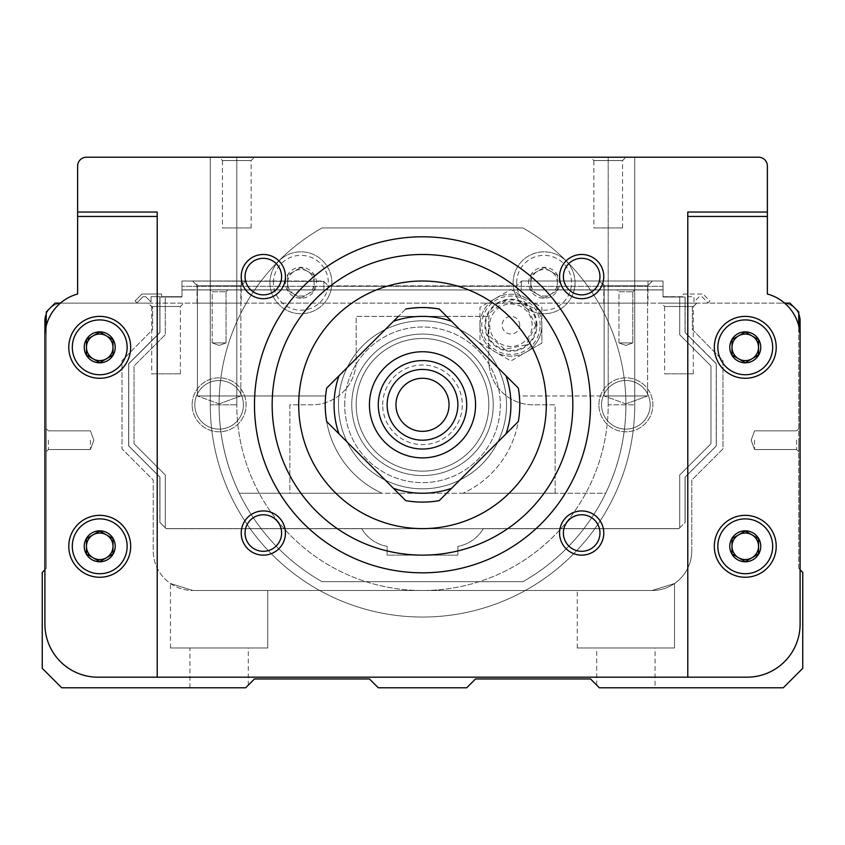 <?xml version="1.0" encoding="UTF-8"?>
<svg xmlns="http://www.w3.org/2000/svg" width="845" height="845" viewBox="0 0 845 845"><rect width="100%" height="100%" fill="white"/><g stroke="black" fill="none" stroke-linecap="round" stroke-linejoin="round"><path stroke-width="0.63" stroke-dasharray="4.22 3.17" d="M193.019 590.518L170.479 583.515L193.019 590.518A39.789 39.789 0 0 1 153.23 550.729A39.789 39.789 0 0 0 193.019 590.518L170.479 583.515L193.019 590.518L170.479 583.515L193.019 590.518L170.479 583.515L193.019 590.518L170.479 583.515L193.019 590.518L170.479 583.515L193.019 590.518L170.479 583.515L193.019 590.518L651.981 590.518L674.521 583.515L651.981 590.518L674.521 583.515L651.981 590.518L674.521 583.515L651.981 590.518L674.521 583.515L651.981 590.518L674.521 583.515L651.981 590.518L674.521 583.515L651.981 590.518L674.521 583.515L651.981 590.518L577.251 590.518L651.981 590.518A39.789 39.789 0 0 0 691.77 550.729A39.789 39.789 0 0 1 651.981 590.518L193.019 590.518M422.5 307.538L405.769 308.995A97.27 97.27 0 0 1 439.231 308.995L422.5 307.538L439.231 308.995L446.625 316.379L398.375 316.379L405.769 308.995L422.5 307.538M405.769 308.995L326.677 388.087A97.27 97.27 0 0 0 326.677 421.539L405.769 500.641A97.27 97.27 0 0 0 439.231 500.641L518.323 421.539A97.27 97.27 0 0 0 518.323 388.087L439.231 308.995M798.768 325.969A44.215 44.215 0 0 1 800.099 336.722L800.099 624.117A53.055 53.055 0 0 1 747.043 677.183L97.957 677.183A53.055 53.055 0 0 1 44.901 624.117L44.901 320.804A17.682 17.682 0 0 1 62.593 303.123L782.407 303.123A17.682 17.682 0 0 1 800.099 320.804L800.099 624.117L800.099 569.741L802.75 572.392L802.75 668.332L783.294 687.788L599.359 687.788L590.518 678.947L475.555 678.947L466.715 687.788L378.285 687.788L369.445 678.947L254.482 678.947L245.641 687.788L61.706 687.788L42.25 668.332L42.25 572.392L46.232 568.41L46.232 325.969A44.215 44.215 0 0 1 60.386 303.123L148.192 303.123L152.607 307.538L152.607 329.561L122.018 360.688L122.018 448.853L153.23 480.066L153.23 550.729L153.23 480.066L122.018 448.853L122.018 360.688L152.607 329.561L152.607 307.538L148.192 303.123L784.614 303.123A44.215 44.215 0 0 1 798.768 325.969L798.768 568.41L800.099 569.741L798.768 568.41L798.768 314.087A17.682 17.682 0 0 0 782.407 303.123L789.927 303.123L798.768 311.963L798.768 314.087M60.386 303.123A44.215 44.215 0 0 1 77.624 294.028L77.624 166.053A8.841 8.841 0 0 1 86.465 157.212L758.535 157.212A8.841 8.841 0 0 1 767.376 166.053L767.376 294.028A44.215 44.215 0 0 1 784.614 303.123M46.232 325.969A44.215 44.215 0 0 0 44.901 336.722L44.901 624.117A53.055 53.055 0 0 0 97.957 677.183L157.212 677.183L157.212 303.123L157.212 677.183L747.043 677.183A53.055 53.055 0 0 0 800.099 624.117A53.055 53.055 0 0 1 747.043 677.183L97.957 677.183A53.055 53.055 0 0 1 44.901 624.117L44.901 569.741L46.232 568.41L46.232 314.087A17.682 17.682 0 0 1 62.593 303.123L55.073 303.123L46.232 311.963L46.232 314.087M599.359 687.788L655.076 687.788L599.359 687.788L655.076 687.788L599.359 687.788L655.076 687.788L599.359 687.788L655.076 687.788L599.359 687.788L655.076 687.788L599.359 687.788L655.076 687.788L599.359 687.788L655.076 687.788L599.359 687.788L596.707 685.137L599.359 687.788M245.641 687.788L248.293 685.137L245.641 687.788L248.293 685.137L245.641 687.788L248.293 685.137L245.641 687.788L248.293 685.137L245.641 687.788L248.293 685.137L245.641 687.788L248.293 685.137L245.641 687.788L248.293 685.137L245.641 687.788L189.924 687.788L245.641 687.788M46.232 440.182L46.232 451.684L46.232 440.182M691.77 550.729L691.77 480.066L722.982 448.853L722.982 360.688L692.393 329.561L692.393 307.538L696.808 303.123L692.393 307.538L692.393 329.561L722.982 360.688L722.982 448.853L691.77 480.066L691.77 550.729M661.265 303.123L696.629 303.123L661.265 303.123L664.614 306.471L693.28 306.471L664.614 306.471L664.614 373.86L693.28 373.86L664.614 373.86M148.371 303.123L183.735 303.123L148.371 303.123L151.72 306.471L180.386 306.471L151.72 306.471L151.72 373.86L180.386 373.86L151.72 373.86M798.768 440.182L798.768 451.684L798.768 440.182M522.96 227.949A203.391 203.391 0 0 1 522.96 581.677L322.04 581.677A203.391 203.391 0 0 1 322.04 227.949L522.96 227.949A203.391 203.391 0 0 1 522.96 581.677L322.04 581.677A203.391 203.391 0 0 1 322.04 227.949L522.96 227.949M590.518 157.212L625.891 157.212L590.518 157.212L593.866 160.561L622.543 160.561L593.866 160.561L593.866 227.949L622.543 227.949L593.866 227.949M219.108 157.212L254.482 157.212L219.108 157.212L222.457 160.561L251.134 160.561L222.457 160.561L222.457 227.949L251.134 227.949L222.457 227.949M608.199 157.212L210.268 157.212L608.199 157.212L608.199 404.818L634.732 404.818L608.199 404.818A185.699 185.699 0 0 1 422.5 590.518A185.699 185.699 0 0 1 236.801 404.818A185.699 185.699 0 0 0 422.5 590.518A185.699 185.699 0 0 0 608.199 404.818L608.199 157.212M356.178 404.818A66.322 66.322 0 0 1 455.666 347.379A66.322 66.322 0 0 1 455.666 462.247A66.322 66.322 0 0 1 356.178 404.818A66.322 66.322 0 0 1 455.666 347.379A66.322 66.322 0 0 1 455.666 462.247A66.322 66.322 0 0 1 356.178 404.818A66.322 66.322 0 0 1 455.666 347.379A66.322 66.322 0 0 1 455.666 462.247A66.322 66.322 0 0 1 356.178 404.818A66.322 66.322 0 0 1 455.666 347.379A66.322 66.322 0 0 1 455.666 462.247A66.322 66.322 0 0 1 356.178 404.818M269.956 282.779A30.948 30.948 0 0 1 316.379 255.972A30.948 30.948 0 0 1 316.379 309.587A30.948 30.948 0 0 1 269.956 282.779A30.948 30.948 0 0 1 316.379 255.972A30.948 30.948 0 0 1 316.379 309.587A30.948 30.948 0 0 1 269.956 282.779M513.137 282.779A30.948 30.948 0 0 1 559.57 255.972A30.948 30.948 0 0 1 559.57 309.587A30.948 30.948 0 0 1 513.137 282.779A30.948 30.948 0 0 1 559.57 255.972A30.948 30.948 0 0 1 559.57 309.587A30.948 30.948 0 0 1 513.137 282.779M381.972 493.248A97.27 97.27 0 0 1 325.631 395.967L219.299 395.967L325.631 395.967A97.27 97.27 0 0 0 381.972 493.248L239.336 493.248A203.391 203.391 0 0 1 219.299 395.967A203.391 203.391 0 0 0 239.336 493.248L381.972 493.248M625.701 395.967A203.391 203.391 0 0 1 605.664 493.248L463.028 493.248L605.664 493.248A203.391 203.391 0 0 0 625.701 395.967L519.369 395.967A97.27 97.27 0 0 1 463.028 493.248A97.27 97.27 0 0 0 519.369 395.967L625.701 395.967M516.675 282.779A27.41 27.41 0 0 1 557.795 259.035A27.41 27.41 0 0 1 557.795 306.524A27.41 27.41 0 0 1 516.675 282.779M528.621 282.779A15.474 15.474 0 0 1 551.827 269.375A15.474 15.474 0 0 1 551.827 296.183A15.474 15.474 0 0 1 528.621 282.779M544.096 267.464L530.829 275.121L530.829 290.437L544.096 298.095L557.351 290.437L557.351 275.121L544.096 267.464L557.351 275.121L557.351 290.437L544.096 298.095L530.829 290.437L530.829 275.121L544.096 267.464M273.495 282.779A27.41 27.41 0 0 1 314.615 259.035A27.41 27.41 0 0 1 314.615 306.524A27.41 27.41 0 0 1 273.495 282.779M285.43 282.779A15.474 15.474 0 0 1 308.647 269.375A15.474 15.474 0 0 1 308.647 296.183A15.474 15.474 0 0 1 285.43 282.779M300.904 267.464L287.649 275.121L287.649 290.437L300.904 298.095L314.171 290.437L314.171 275.121L300.904 267.464L314.171 275.121L314.171 290.437L300.904 298.095L287.649 290.437L287.649 275.121L300.904 267.464M537.462 294.271A13.266 13.266 0 0 1 537.462 271.298A13.266 13.266 0 0 1 557.351 282.779A13.266 13.266 0 0 1 537.462 294.271M294.271 294.271A13.266 13.266 0 0 1 294.271 271.298A13.266 13.266 0 0 1 314.171 282.779A13.266 13.266 0 0 1 294.271 294.271M533.037 404.818A44.215 44.215 0 0 1 488.822 360.604L488.822 316.379L488.822 360.604A44.215 44.215 0 0 0 533.037 404.818L555.144 404.818L555.144 493.248L289.856 493.248L289.856 404.818L311.963 404.818A44.215 44.215 0 0 0 356.178 360.604L356.178 316.379L488.822 316.379L356.178 316.379L356.178 360.604A44.215 44.215 0 0 1 311.963 404.818L289.856 404.818L289.856 493.248L555.144 493.248L555.144 404.818L533.037 404.818M338.496 404.818A84.004 84.004 0 0 1 464.507 332.064A84.004 84.004 0 0 1 464.507 477.573A84.004 84.004 0 0 1 338.496 404.818A84.004 84.004 0 0 1 464.507 332.064A84.004 84.004 0 0 1 464.507 477.573A84.004 84.004 0 0 1 338.496 404.818M687.788 677.183L687.788 212.032L767.376 212.032M714.321 347.337A30.948 30.948 0 0 1 760.743 320.53A30.948 30.948 0 0 1 760.743 374.134A30.948 30.948 0 0 1 714.321 347.337A30.948 30.948 0 0 1 760.743 320.53A30.948 30.948 0 0 1 760.743 374.134A30.948 30.948 0 0 1 714.321 347.337M714.321 546.303A30.948 30.948 0 0 1 760.743 519.495A30.948 30.948 0 0 1 760.743 573.111A30.948 30.948 0 0 1 714.321 546.303A30.948 30.948 0 0 1 760.743 519.495A30.948 30.948 0 0 1 760.743 573.111A30.948 30.948 0 0 1 714.321 546.303M68.783 546.303A30.948 30.948 0 0 1 115.205 519.495A30.948 30.948 0 0 1 115.205 573.111A30.948 30.948 0 0 1 68.783 546.303A30.948 30.948 0 0 1 115.205 519.495A30.948 30.948 0 0 1 115.205 573.111A30.948 30.948 0 0 1 68.783 546.303A30.948 30.948 0 0 1 99.731 515.355A30.948 30.948 0 0 1 130.679 546.303A30.948 30.948 0 0 1 99.731 577.251A30.948 30.948 0 0 1 68.783 546.303M68.783 347.337A30.948 30.948 0 0 1 115.205 320.53A30.948 30.948 0 0 1 115.205 374.134A30.948 30.948 0 0 1 68.783 347.337A30.948 30.948 0 0 1 115.205 320.53A30.948 30.948 0 0 1 115.205 374.134A30.948 30.948 0 0 1 68.783 347.337A30.948 30.948 0 0 1 99.731 316.379A30.948 30.948 0 0 1 130.679 347.337A30.948 30.948 0 0 1 99.731 378.285A30.948 30.948 0 0 1 68.783 347.337M717.859 546.303A27.41 27.41 0 0 1 758.979 522.559A27.41 27.41 0 0 1 758.979 570.048A27.41 27.41 0 0 1 717.859 546.303M729.795 546.303A15.474 15.474 0 0 1 753.011 532.899A15.474 15.474 0 0 1 753.011 559.707A15.474 15.474 0 0 1 729.795 546.303M745.269 530.987L732.002 538.645L732.002 553.961L745.269 561.619L758.535 553.961L758.535 538.645L745.269 530.987L751.902 534.811L758.535 538.645L758.535 553.961L745.269 561.619L732.002 553.961L732.002 538.645L745.269 530.987M717.859 347.337A27.41 27.41 0 0 1 758.979 323.593A27.41 27.41 0 0 1 758.979 371.071A27.41 27.41 0 0 1 717.859 347.337M729.795 347.337A15.474 15.474 0 0 1 753.011 333.933A15.474 15.474 0 0 1 753.011 360.741A15.474 15.474 0 0 1 729.795 347.337M745.269 332.022L732.002 339.679L732.002 354.995L745.269 362.653L758.535 354.995L758.535 339.679L745.269 332.022L751.902 335.845L758.535 339.679L758.535 354.995L745.269 362.653L732.002 354.995L732.002 339.679L745.269 332.022M72.321 347.337A27.41 27.41 0 0 1 113.441 323.593A27.41 27.41 0 0 1 113.441 371.071A27.41 27.41 0 0 1 72.321 347.337M84.257 347.337A15.474 15.474 0 0 1 107.463 333.933A15.474 15.474 0 0 1 107.463 360.741A15.474 15.474 0 0 1 84.257 347.337M99.731 332.022L86.465 339.679L86.465 354.995L99.731 362.653L112.998 354.995L112.998 339.679L99.731 332.022L112.998 339.679L112.998 354.995L99.731 362.653L86.465 354.995L86.465 339.679L99.731 332.022M72.321 546.303A27.41 27.41 0 0 1 113.441 522.559A27.41 27.41 0 0 1 113.441 570.048A27.41 27.41 0 0 1 72.321 546.303M84.257 546.303A15.474 15.474 0 0 1 107.463 532.899A15.474 15.474 0 0 1 107.463 559.707A15.474 15.474 0 0 1 84.257 546.303M99.731 530.987L86.465 538.645L86.465 553.961L99.731 561.619L112.998 553.961L112.998 538.645L99.731 530.987L112.998 538.645L112.998 553.961L99.731 561.619L86.465 553.961L86.465 538.645L99.731 530.987M738.636 557.784A13.266 13.266 0 0 1 738.636 534.811A13.266 13.266 0 0 1 758.535 546.303A13.266 13.266 0 0 1 738.636 557.784M93.098 557.784A13.266 13.266 0 0 1 93.098 534.811A13.266 13.266 0 0 1 112.998 546.303A13.266 13.266 0 0 1 93.098 557.784M93.098 358.819A13.266 13.266 0 0 1 93.098 335.845A13.266 13.266 0 0 1 112.998 347.337A13.266 13.266 0 0 1 93.098 358.819M738.636 358.819A13.266 13.266 0 0 1 738.636 335.845A13.266 13.266 0 0 1 758.535 347.337A13.266 13.266 0 0 1 738.636 358.819M382.711 404.818A39.789 39.789 0 0 1 442.4 370.353A39.789 39.789 0 0 1 442.4 439.273A39.789 39.789 0 0 1 382.711 404.818M378.285 404.818A44.215 44.215 0 0 1 444.607 366.519A44.215 44.215 0 0 1 444.607 443.107A44.215 44.215 0 0 1 378.285 404.818A44.215 44.215 0 0 1 444.607 366.519A44.215 44.215 0 0 1 444.607 443.107A44.215 44.215 0 0 1 378.285 404.818M776.217 347.337A30.948 30.948 0 0 0 729.795 320.53A30.948 30.948 0 0 0 729.795 374.134A30.948 30.948 0 0 0 776.217 347.337M776.217 546.303A30.948 30.948 0 0 0 729.795 519.495A30.948 30.948 0 0 0 729.795 573.111A30.948 30.948 0 0 0 776.217 546.303M157.212 677.183L157.212 212.032L77.624 212.032M272.164 404.818A150.336 150.336 0 0 1 497.663 274.625A150.336 150.336 0 0 1 497.663 535.001A150.336 150.336 0 0 1 272.164 404.818M634.732 157.212L634.732 404.818L634.732 157.212M210.268 404.818L210.268 157.212L210.268 404.818A212.232 212.232 0 0 0 422.5 617.051A212.232 212.232 0 0 0 634.732 404.818A212.232 212.232 0 0 1 422.5 617.051A212.232 212.232 0 0 1 210.268 404.818L236.801 404.818L210.268 404.818A212.232 212.232 0 0 0 422.5 617.051A212.232 212.232 0 0 0 634.732 404.818M298.697 404.818A123.803 123.803 0 0 1 484.396 297.598A123.803 123.803 0 0 1 484.396 512.028A123.803 123.803 0 0 1 298.697 404.818M387.126 404.818A35.374 35.374 0 0 1 440.182 374.177A35.374 35.374 0 0 1 440.182 435.45A35.374 35.374 0 0 1 387.126 404.818M369.445 404.818A53.055 53.055 0 0 1 449.033 358.861A53.055 53.055 0 0 1 449.033 450.765A53.055 53.055 0 0 1 369.445 404.818M344.686 404.818A77.814 77.814 0 0 1 461.412 337.419A77.814 77.814 0 0 1 461.412 472.207A77.814 77.814 0 0 1 344.686 404.818A77.814 77.814 0 0 1 461.412 337.419A77.814 77.814 0 0 1 461.412 472.207A77.814 77.814 0 0 1 344.686 404.818M506.028 375.793A88.429 88.429 0 0 1 506.028 433.834M451.526 488.347A88.429 88.429 0 0 1 393.474 488.347M338.972 433.834A88.429 88.429 0 0 1 338.972 375.793M393.474 321.28A88.429 88.429 0 0 1 451.526 321.28M398.375 316.379L446.625 316.379M48.387 440.182L48.387 449.529L48.387 440.182M90.447 440.182L90.447 449.529L90.447 440.182M754.553 440.182L754.553 449.529L754.553 440.182M796.613 440.182L796.613 449.529L796.613 440.182M655.076 647.999L596.707 647.999L655.076 647.999L596.707 647.999L655.076 647.999L596.707 647.999L655.076 647.999L596.707 647.999L655.076 647.999L596.707 647.999L655.076 647.999L596.707 647.999L655.076 647.999L596.707 647.999L655.076 647.999L655.076 687.788M674.521 647.999L674.521 583.515L674.521 647.999L577.251 647.999L674.521 647.999L577.251 647.999L674.521 647.999L577.251 647.999L674.521 647.999L674.521 583.515L674.521 647.999L577.251 647.999L674.521 647.999L577.251 647.999L674.521 647.999L674.521 583.515L674.521 647.999L577.251 647.999L674.521 647.999L577.251 647.999L674.521 647.999L674.521 583.515M248.293 647.999L189.924 647.999L248.293 647.999L189.924 647.999L248.293 647.999L189.924 647.999L248.293 647.999L189.924 647.999L248.293 647.999L189.924 647.999L248.293 647.999L189.924 647.999L248.293 647.999L189.924 647.999L248.293 647.999L248.293 685.137M267.749 647.999L170.479 647.999L267.749 647.999L267.749 590.518L267.749 647.999L170.479 647.999L267.749 647.999L170.479 647.999L267.749 647.999L267.749 590.518L267.749 647.999L170.479 647.999L267.749 647.999L170.479 647.999L267.749 647.999L267.749 590.518L267.749 647.999L170.479 647.999L267.749 647.999L170.479 647.999L267.749 647.999L267.749 590.518M254.482 404.818A168.018 168.018 0 0 1 506.504 259.309A168.018 168.018 0 0 1 506.504 550.317A168.018 168.018 0 0 1 254.482 404.818M245.05 276.59A18.284 18.284 0 0 1 272.46 260.756A18.284 18.284 0 0 1 272.46 292.423A18.284 18.284 0 0 1 245.05 276.59M245.05 533.037A18.284 18.284 0 0 1 272.46 517.203A18.284 18.284 0 0 1 272.46 548.87A18.284 18.284 0 0 1 245.05 533.037M563.393 533.037A18.284 18.284 0 0 1 590.813 517.203A18.284 18.284 0 0 1 590.813 548.87A18.284 18.284 0 0 1 563.393 533.037M563.393 276.59A18.284 18.284 0 0 1 590.813 260.756A18.284 18.284 0 0 1 590.813 292.423A18.284 18.284 0 0 1 563.393 276.59M526.403 352.027L541.877 343.091L541.877 325.23A30.948 30.948 0 0 0 495.455 298.422A30.948 30.948 0 0 0 495.455 352.027A30.948 30.948 0 0 0 541.877 325.23L541.877 307.358L510.929 289.486L479.981 307.358L479.981 343.091L510.929 360.963L526.403 352.027L510.929 360.963L479.981 343.091L479.981 307.358L510.929 289.486L541.877 307.358L541.877 343.091L526.403 352.027A30.948 30.948 0 0 0 526.403 298.422A30.948 30.948 0 0 0 479.981 325.23A30.948 30.948 0 0 0 526.403 352.027M192.142 404.818A26.966 26.966 0 0 1 232.597 381.454A26.966 26.966 0 0 1 232.597 428.172A26.966 26.966 0 0 1 192.142 404.818A26.966 26.966 0 0 1 232.597 381.454A26.966 26.966 0 0 1 232.597 428.172A26.966 26.966 0 0 1 192.142 404.818A26.966 26.966 0 0 1 232.597 381.454A26.966 26.966 0 0 1 232.597 428.172A26.966 26.966 0 0 1 192.142 404.818A26.966 26.966 0 0 1 232.597 381.454A26.966 26.966 0 0 1 232.597 428.172A26.966 26.966 0 0 1 192.142 404.818M351.752 404.818A70.748 70.748 0 0 1 457.874 343.545A70.748 70.748 0 0 1 457.874 466.081A70.748 70.748 0 0 1 351.752 404.818A70.748 70.748 0 0 1 457.874 343.545A70.748 70.748 0 0 1 457.874 466.081A70.748 70.748 0 0 1 351.752 404.818A70.748 70.748 0 0 1 457.874 343.545A70.748 70.748 0 0 1 457.874 466.081A70.748 70.748 0 0 1 351.752 404.818A70.748 70.748 0 0 1 457.874 343.545A70.748 70.748 0 0 1 457.874 466.081A70.748 70.748 0 0 1 351.752 404.818M165.261 297.017L181.971 297.017L181.971 289.941L663.029 289.941L663.029 297.017L679.739 297.017L679.739 334.768L679.739 297.017L685.052 297.017L685.052 332.571L716.264 363.783L716.264 445.938L685.052 477.15L685.052 522.516L678.862 528.706L166.138 528.706L159.948 522.516L165.261 527.734L165.261 474.953L165.261 527.819L165.261 474.953L134.038 443.741L165.261 474.953L165.261 527.734L159.948 522.421L159.948 477.15L128.736 445.938L128.736 363.783L159.948 332.571L159.948 297.017L181.971 297.017L181.971 289.941L663.029 289.941L663.029 297.017L685.052 297.017L685.052 332.571L716.264 363.783L716.264 445.938L685.052 477.15L685.052 522.516L679.739 527.819L679.739 474.953L710.962 443.741L710.962 365.98L679.739 334.768L710.962 365.98L710.962 443.741L679.739 474.953L679.739 527.819L678.862 528.706L166.138 528.706L159.863 522.421L159.863 477.15L128.651 445.938L128.651 363.699L159.863 332.476L159.863 296.669L151.023 296.669L151.023 301.971L145.71 296.669L143.101 296.669L136.932 302.827L135.063 300.947L142.002 294.007L161.627 294.007L161.627 296.669L181.971 296.669L161.627 296.669L161.627 294.007L142.002 294.007L135.063 300.947L136.932 302.827L143.101 296.669L145.71 296.669L151.023 301.971L151.023 296.669L159.863 296.669L159.863 332.476L128.651 363.699L128.651 445.938L159.863 477.15L159.948 522.516L159.948 477.15L128.736 445.938L128.736 363.783L159.948 332.571L159.948 297.017L181.971 297.017L165.261 297.017L165.261 334.768L134.038 365.98L134.038 443.741L134.038 365.98L165.261 334.768L165.261 297.017L165.261 334.768L134.038 365.98L134.038 443.741L165.261 474.953L134.038 443.741L134.038 365.98L165.261 334.768L165.261 297.017L159.948 297.017L165.261 297.017M598.915 404.818A26.966 26.966 0 0 1 639.38 381.454A26.966 26.966 0 0 1 639.38 428.172A26.966 26.966 0 0 1 598.915 404.818A26.966 26.966 0 0 1 639.38 381.454A26.966 26.966 0 0 1 639.38 428.172A26.966 26.966 0 0 1 598.915 404.818A26.966 26.966 0 0 1 639.38 381.454A26.966 26.966 0 0 1 639.38 428.172A26.966 26.966 0 0 1 598.915 404.818A26.966 26.966 0 0 1 639.38 381.454A26.966 26.966 0 0 1 639.38 428.172A26.966 26.966 0 0 1 598.915 404.818M599.359 281.015L652.414 281.015L599.359 281.015L652.414 281.015L599.359 281.015L604.154 285.8L647.629 285.8L604.154 285.8L604.154 395.967L647.629 395.967L604.154 395.967L647.629 395.967L604.154 395.967L604.154 285.8L647.629 285.8L604.154 285.8L599.359 281.015M521.545 281.015L663.029 281.015L663.029 289.856L521.101 289.856L521.545 281.015L663.029 281.015L663.029 289.856L521.101 289.856L521.545 281.015L663.029 281.015L663.029 286.318L181.971 286.318L663.029 286.318L663.029 289.941L181.971 289.941L181.971 286.318L663.029 286.318L663.029 289.941L181.971 289.941L181.971 281.015L323.899 281.459L323.899 289.856L181.971 289.856L181.971 281.015L323.899 281.459L323.899 289.856L181.971 289.856L181.971 281.015L323.455 281.015L328.325 285.874L516.675 285.874L521.545 281.015L663.029 281.015L663.029 286.318L181.971 286.318L181.971 281.015L323.455 281.015L328.325 285.874L516.675 285.874L521.545 281.015M241.216 281.015L197.001 281.015L241.216 281.015L241.216 303.123L197.001 303.123L241.216 303.123M192.586 281.015L245.641 281.015L192.586 281.015L245.641 281.015L192.586 281.015L197.371 285.8L240.846 285.8L197.371 285.8L197.371 395.967L240.846 395.967L197.371 395.967L240.846 395.967L197.371 395.967L197.371 285.8L240.846 285.8L197.371 285.8L192.586 281.015M483.277 528.706A36.969 36.969 0 0 1 457.874 546.356L457.874 555.144L387.126 555.144L387.126 546.356A36.969 36.969 0 0 1 361.723 528.706L483.277 528.706L361.723 528.706A36.969 36.969 0 0 1 361.671 528.621L166.053 528.621L361.671 528.621A36.969 36.969 0 0 0 361.723 528.706L166.053 528.621L361.723 528.706A36.969 36.969 0 0 0 387.126 546.356L387.126 555.144L457.874 555.144L457.874 546.356A36.969 36.969 0 0 0 483.277 528.706A36.969 36.969 0 0 0 483.329 528.621A36.969 36.969 0 0 1 483.277 528.706L678.862 528.706L483.277 528.706M159.948 522.516L159.948 477.15L128.736 445.938L128.736 363.783L159.948 332.571L159.948 297.017L159.948 332.571L128.736 363.783L128.736 445.938L159.948 477.15L159.948 522.516M685.137 522.421L685.137 477.15L685.137 522.421M663.029 297.017L685.052 297.017L685.052 332.571L716.264 363.783L716.264 445.938L685.052 477.15L685.052 522.516L685.052 477.15L716.264 445.938L716.264 363.783L685.052 332.571L685.052 297.017L663.029 296.669L683.373 296.669L683.373 294.007L702.998 294.007L709.937 300.947L708.068 302.827L701.899 296.669L699.29 296.669L693.977 301.971L693.977 296.669L685.137 296.669L685.137 332.476L716.349 363.699L716.349 445.938L685.137 477.15L716.349 445.938L716.349 363.699L685.137 332.476L685.137 296.669L693.977 296.669L693.977 301.971L699.29 296.669L701.899 296.669L708.068 302.827L709.937 300.947L702.998 294.007L683.373 294.007L683.373 296.669L663.029 297.017M678.947 528.621L483.329 528.621L678.947 528.621M679.739 527.819L679.739 474.953L710.962 443.741L710.962 365.98L679.739 334.768L679.739 297.017L679.739 334.768L710.962 365.98L710.962 443.741L679.739 474.953L679.739 527.819M647.999 281.015L603.784 281.015L647.999 281.015L647.999 303.123L603.784 303.123L647.999 303.123M617.051 289.856L634.732 289.856L617.051 289.856L634.732 289.856L617.051 289.856L618.962 291.768L632.82 291.768L618.962 291.768L618.962 342.912L632.82 342.912L618.962 342.912L632.82 342.912L618.962 342.912L618.962 291.768L632.82 291.768L618.962 291.768L617.051 289.856M210.268 289.856L227.949 289.856L210.268 289.856L227.949 289.856L210.268 289.856L212.179 291.768L226.037 291.768L212.179 291.768L212.179 342.912L226.037 342.912L212.179 342.912L226.037 342.912L212.179 342.912L212.179 291.768L226.037 291.768L212.179 291.768L210.268 289.856M194.794 404.818A24.315 24.315 0 0 1 231.266 383.757A24.315 24.315 0 0 1 231.266 425.869A24.315 24.315 0 0 1 194.794 404.818A24.315 24.315 0 0 1 231.266 383.757A24.315 24.315 0 0 1 231.266 425.869A24.315 24.315 0 0 1 194.794 404.818A24.315 24.315 0 0 1 231.266 383.757A24.315 24.315 0 0 1 231.266 425.869A24.315 24.315 0 0 1 194.794 404.818A24.315 24.315 0 0 1 231.266 383.757A24.315 24.315 0 0 1 231.266 425.869A24.315 24.315 0 0 1 194.794 404.818M601.566 404.818A24.315 24.315 0 0 1 638.049 383.757A24.315 24.315 0 0 1 638.049 425.869A24.315 24.315 0 0 1 601.566 404.818A24.315 24.315 0 0 1 638.049 383.757A24.315 24.315 0 0 1 638.049 425.869A24.315 24.315 0 0 1 601.566 404.818A24.315 24.315 0 0 1 638.049 383.757A24.315 24.315 0 0 1 638.049 425.869A24.315 24.315 0 0 1 601.566 404.818A24.315 24.315 0 0 1 638.049 383.757A24.315 24.315 0 0 1 638.049 425.869A24.315 24.315 0 0 1 601.566 404.818M219.108 403.889L240.846 395.967L219.108 403.889L197.371 395.967L219.108 403.889M625.891 403.889L647.629 395.967L625.891 403.889L604.154 395.967L625.891 403.889M219.108 345.436L226.037 342.912L219.108 345.436L212.179 342.912L219.108 345.436M625.891 345.436L632.82 342.912L625.891 345.436L618.962 342.912L625.891 345.436M519.728 325.23A8.799 8.799 0 0 0 506.535 317.604A8.799 8.799 0 0 0 506.535 332.845A8.799 8.799 0 0 0 519.728 325.23M532.149 325.23A21.22 21.22 0 0 0 500.314 306.851A21.22 21.22 0 0 0 500.314 343.609A21.22 21.22 0 0 0 532.149 325.23M540.113 325.23A29.184 29.184 0 0 0 496.342 299.954A29.184 29.184 0 0 0 496.342 350.495A29.184 29.184 0 0 0 540.113 325.23M236.801 157.212L236.801 404.818L236.801 157.212M536.237 325.23A25.308 25.308 0 0 0 498.275 303.313A25.308 25.308 0 0 0 498.275 347.137A25.308 25.308 0 0 0 536.237 325.23M536.976 325.23A26.037 26.037 0 0 0 497.906 302.679A26.037 26.037 0 0 0 497.906 347.781A26.037 26.037 0 0 0 536.976 325.23M180.386 373.86L180.386 306.471L183.735 303.123M693.28 373.86L693.28 306.471L696.629 303.123M48.387 430.844L46.232 428.69L48.387 430.844L90.447 430.844L93.848 440.182L90.447 449.529L48.387 449.529L46.232 451.684L48.387 449.529L90.447 449.529L93.848 440.182L90.447 430.844L48.387 430.844L46.232 428.69L48.387 430.844L90.447 430.844L93.848 440.182L90.447 449.529L48.387 449.529L46.232 451.684L48.387 449.529L90.447 449.529L93.848 440.182L90.447 430.844L48.387 430.844M751.152 440.182L754.553 449.529L796.613 449.529L798.768 451.684L796.613 449.529L798.768 451.684L796.613 449.529L754.553 449.529L796.613 449.529L754.553 449.529L751.152 440.182L754.553 430.844L796.613 430.844L798.768 428.69L796.613 430.844L798.768 428.69L796.613 430.844L754.553 430.844L796.613 430.844L754.553 430.844L751.152 440.182L754.553 449.529L751.152 440.182L754.553 430.844L751.152 440.182M596.707 685.137L596.707 647.999M577.251 647.999L577.251 590.518M189.924 687.788L189.924 647.999M170.479 647.999L170.479 583.515M251.134 227.949L251.134 160.561L254.482 157.212M622.543 227.949L622.543 160.561L625.891 157.212M240.846 285.8L245.641 281.015L240.846 285.8L240.846 395.967L240.846 285.8M647.629 285.8L652.414 281.015L647.629 285.8L647.629 395.967L647.629 285.8M226.037 291.768L227.949 289.856L226.037 291.768L226.037 342.912L226.037 291.768M632.82 291.768L634.732 289.856L632.82 291.768L632.82 342.912L632.82 291.768M535.783 325.23L526.16 344.866L504.75 349.302L488.114 335.095L489.149 313.252L505.511 300.968L525.537 305.119L535.783 325.23M603.784 303.123L603.784 281.015M197.001 303.123L197.001 281.015"/><path stroke-width="1.27" d="M272.164 404.818A150.336 150.336 0 0 1 497.663 274.625A150.336 150.336 0 0 1 497.663 535.001A150.336 150.336 0 0 1 272.164 404.818M254.482 404.818A168.018 168.018 0 0 1 506.504 259.309A168.018 168.018 0 0 1 506.504 550.317A168.018 168.018 0 0 1 254.482 404.818M745.269 332.022L732.002 339.679L732.002 354.995L745.269 362.653L758.535 354.995L758.535 339.679L745.269 332.022L751.902 335.845L758.535 339.679L758.535 354.995L745.269 362.653L732.002 354.995L732.002 339.679L745.269 332.022M760.743 347.337A15.474 15.474 0 0 0 737.537 333.933A15.474 15.474 0 0 0 737.537 360.741A15.474 15.474 0 0 0 760.743 347.337M99.731 332.022L86.465 339.679L86.465 354.995L99.731 362.653L112.998 354.995L112.998 339.679L99.731 332.022L112.998 339.679L112.998 354.995L99.731 362.653L86.465 354.995L86.465 339.679L99.731 332.022M115.205 347.337A15.474 15.474 0 0 0 91.989 333.933A15.474 15.474 0 0 0 91.989 360.741A15.474 15.474 0 0 0 115.205 347.337M99.731 530.987L86.465 538.645L86.465 553.961L99.731 561.619L112.998 553.961L112.998 538.645L99.731 530.987L112.998 538.645L112.998 553.961L99.731 561.619L86.465 553.961L86.465 538.645L99.731 530.987M115.205 546.303A15.474 15.474 0 0 0 91.989 532.899A15.474 15.474 0 0 0 91.989 559.707A15.474 15.474 0 0 0 115.205 546.303M745.269 530.987L732.002 538.645L732.002 553.961L745.269 561.619L758.535 553.961L758.535 538.645L745.269 530.987L751.902 534.811L758.535 538.645L758.535 553.961L745.269 561.619L732.002 553.961L732.002 538.645L745.269 530.987M760.743 546.303A15.474 15.474 0 0 0 737.537 532.899A15.474 15.474 0 0 0 737.537 559.707A15.474 15.474 0 0 0 760.743 546.303M405.769 308.995A97.27 97.27 0 0 1 439.231 308.995L518.323 388.087A97.27 97.27 0 0 1 518.323 421.539L439.231 500.641A97.27 97.27 0 0 1 405.769 500.641L326.677 421.539A97.27 97.27 0 0 1 326.677 388.087L398.375 316.379M446.625 316.379L439.231 308.995M687.788 677.183L747.043 677.183A53.055 53.055 0 0 0 800.099 624.117L800.099 336.722A44.215 44.215 0 0 0 767.376 294.028L767.376 166.053A8.841 8.841 0 0 0 758.535 157.212L86.465 157.212A8.841 8.841 0 0 0 77.624 166.053L77.624 294.028A44.215 44.215 0 0 0 44.901 336.722L44.901 624.117A53.055 53.055 0 0 0 97.957 677.183L687.788 677.183L687.788 212.032L767.376 212.032M798.768 314.087A17.682 17.682 0 0 1 800.099 320.804L800.099 569.741L802.75 572.392L802.75 668.332L783.294 687.788L599.359 687.788L590.518 678.947L475.555 678.947L466.715 687.788L378.285 687.788L369.445 678.947L254.482 678.947L245.641 687.788L61.706 687.788L42.25 668.332L42.25 572.392L44.901 569.741L44.901 320.804A17.682 17.682 0 0 1 46.232 314.087M784.614 303.123L789.927 303.123L798.768 311.963L798.768 325.969M46.232 325.969L46.232 311.963L55.073 303.123L60.386 303.123M157.212 677.183L157.212 212.032L77.624 212.032M546.303 404.818A123.803 123.803 0 0 0 422.5 281.015A123.803 123.803 0 0 0 298.697 404.818A123.803 123.803 0 0 0 422.5 528.621A123.803 123.803 0 0 0 546.303 404.818M395.967 404.818A26.533 26.533 0 0 1 435.766 381.834A26.533 26.533 0 0 1 435.766 427.792A26.533 26.533 0 0 1 395.967 404.818M387.126 404.818A35.374 35.374 0 0 1 440.182 374.177A35.374 35.374 0 0 1 440.182 435.45A35.374 35.374 0 0 1 387.126 404.818M378.285 404.818A44.215 44.215 0 0 1 444.607 366.519A44.215 44.215 0 0 1 444.607 443.107A44.215 44.215 0 0 1 378.285 404.818M369.445 404.818A53.055 53.055 0 0 1 449.033 358.861A53.055 53.055 0 0 1 449.033 450.765A53.055 53.055 0 0 1 369.445 404.818M451.526 488.347A88.429 88.429 0 0 1 393.474 488.347M506.028 375.793A88.429 88.429 0 0 1 506.028 433.834M338.972 433.834A88.429 88.429 0 0 1 338.972 375.793M393.474 321.28A88.429 88.429 0 0 1 451.526 321.28M776.217 546.303A30.948 30.948 0 0 0 729.795 519.495A30.948 30.948 0 0 0 729.795 573.111A30.948 30.948 0 0 0 776.217 546.303M772.679 546.303A27.41 27.41 0 0 0 731.559 522.559A27.41 27.41 0 0 0 731.559 570.048A27.41 27.41 0 0 0 772.679 546.303M776.217 347.337A30.948 30.948 0 0 0 729.795 320.53A30.948 30.948 0 0 0 729.795 374.134A30.948 30.948 0 0 0 776.217 347.337M772.679 347.337A27.41 27.41 0 0 0 731.559 323.593A27.41 27.41 0 0 0 731.559 371.071A27.41 27.41 0 0 0 772.679 347.337M130.679 347.337A30.948 30.948 0 0 0 84.257 320.53A30.948 30.948 0 0 0 84.257 374.134A30.948 30.948 0 0 0 130.679 347.337M127.141 347.337A27.41 27.41 0 0 0 86.021 323.593A27.41 27.41 0 0 0 86.021 371.071A27.41 27.41 0 0 0 127.141 347.337M130.679 546.303A30.948 30.948 0 0 0 84.257 519.495A30.948 30.948 0 0 0 84.257 573.111A30.948 30.948 0 0 0 130.679 546.303M127.141 546.303A27.41 27.41 0 0 0 86.021 522.559A27.41 27.41 0 0 0 86.021 570.048A27.41 27.41 0 0 0 127.141 546.303M732.002 546.303A13.266 13.266 0 0 0 751.902 557.784A13.266 13.266 0 0 0 751.902 534.811A13.266 13.266 0 0 0 732.002 546.303M86.465 546.303A13.266 13.266 0 0 0 106.364 557.784A13.266 13.266 0 0 0 106.364 534.811A13.266 13.266 0 0 0 86.465 546.303M86.465 347.337A13.266 13.266 0 0 0 106.364 358.819A13.266 13.266 0 0 0 106.364 335.845A13.266 13.266 0 0 0 86.465 347.337M732.002 347.337A13.266 13.266 0 0 0 751.902 358.819A13.266 13.266 0 0 0 751.902 335.845A13.266 13.266 0 0 0 732.002 347.337M559.57 276.59A22.107 22.107 0 0 1 592.725 257.44A22.107 22.107 0 0 1 592.725 295.739A22.107 22.107 0 0 1 559.57 276.59M559.57 533.037A22.107 22.107 0 0 1 592.725 513.897A22.107 22.107 0 0 1 592.725 552.186A22.107 22.107 0 0 1 559.57 533.037M241.216 533.037A22.107 22.107 0 0 1 274.382 513.897A22.107 22.107 0 0 1 274.382 552.186A22.107 22.107 0 0 1 241.216 533.037M241.216 276.59A22.107 22.107 0 0 1 274.382 257.44A22.107 22.107 0 0 1 274.382 295.739A22.107 22.107 0 0 1 241.216 276.59M245.05 276.59A18.284 18.284 0 0 1 272.46 260.756A18.284 18.284 0 0 1 272.46 292.423A18.284 18.284 0 0 1 245.05 276.59M245.05 533.037A18.284 18.284 0 0 1 272.46 517.203A18.284 18.284 0 0 1 272.46 548.87A18.284 18.284 0 0 1 245.05 533.037M563.393 533.037A18.284 18.284 0 0 1 590.813 517.203A18.284 18.284 0 0 1 590.813 548.87A18.284 18.284 0 0 1 563.393 533.037M563.393 276.59A18.284 18.284 0 0 1 590.813 260.756A18.284 18.284 0 0 1 590.813 292.423A18.284 18.284 0 0 1 563.393 276.59M767.376 216.457L687.788 216.457M77.624 216.457L157.212 216.457"/></g></svg>
